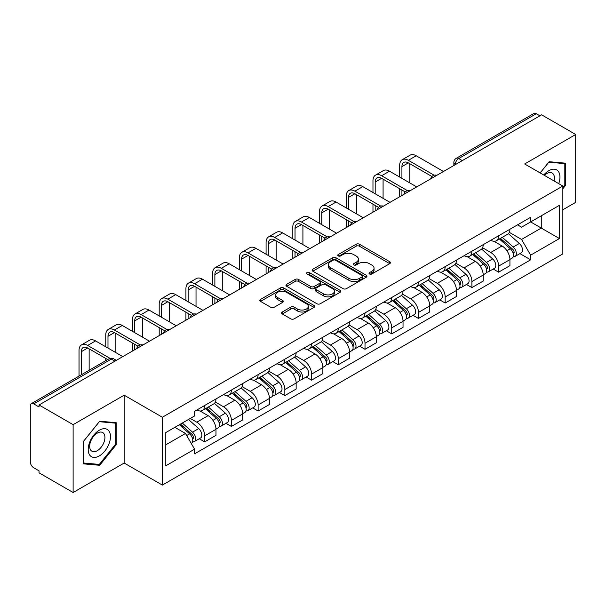 <?xml version="1.0" encoding="UTF-8"?>
<svg xmlns="http://www.w3.org/2000/svg" width="606" height="606" viewBox="0 0 606 606"><rect width="100%" height="100%" fill="white"/><g stroke="black" fill="none" stroke-linecap="round" stroke-linejoin="round"><path stroke-width="0.91" d="M369.508 273.973A1.667 0.962 0 0 0 371.864 273.973L389.726 263.663A2.379 1.371 0 0 0 390.423 262.686A2.379 1.371 0 0 0 389.726 261.716L359.464 244.248A2.379 1.371 0 0 0 356.101 244.248L338.239 254.558A1.667 0.962 0 0 0 337.747 255.24A1.667 0.962 0 0 0 338.239 255.921A1.667 0.962 0 0 0 340.587 255.921L342.905 254.581A7.605 4.393 0 0 1 353.662 254.581L356.184 256.043A7.605 4.393 0 0 1 358.411 259.148A7.605 4.393 0 0 1 356.184 262.254L353.874 263.587A1.667 0.962 0 0 0 353.389 264.269A1.667 0.962 0 0 0 353.874 264.943A1.667 0.962 0 0 0 356.23 264.943L358.54 263.61A7.605 4.393 0 0 1 369.296 263.61L371.819 265.064A7.605 4.393 0 0 1 374.053 268.17A7.605 4.393 0 0 1 371.819 271.283L369.508 272.617A1.667 0.962 0 0 0 369.024 273.291A1.667 0.962 0 0 0 369.508 273.973L369.508 272.617M282.29 311.999A2.379 1.371 0 0 0 281.593 312.976A2.379 1.371 0 0 0 282.29 313.946L290.782 318.847A2.379 1.371 0 0 0 294.145 318.847L313.984 307.393A2.379 1.371 0 0 0 314.681 306.424A2.379 1.371 0 0 0 313.984 305.447L283.722 287.979A2.379 1.371 0 0 0 280.358 287.979L260.519 299.432A2.379 1.371 0 0 0 259.822 300.402A2.379 1.371 0 0 0 260.519 301.371L270.768 307.295A2.379 1.371 0 0 0 274.132 307.295L282.623 302.394A2.379 1.371 0 0 0 283.32 301.424A2.379 1.371 0 0 0 282.623 300.447L277.54 297.516A6.363 3.674 0 0 1 275.677 294.917A6.363 3.674 0 0 1 279.601 291.524A6.363 3.674 0 0 1 286.532 292.319L306.462 303.826A6.363 3.674 0 0 1 308.325 306.424A6.363 3.674 0 0 1 304.394 309.81A6.363 3.674 0 0 1 297.463 309.015L294.145 307.098A2.379 1.371 0 0 0 290.782 307.098L282.29 311.999L282.29 313.946M162.37 417.246L124.169 395.188L73.121 424.662L39.034 404.982L541.612 114.822L575.7 134.502L524.652 163.976L562.853 186.027L162.37 417.246L162.37 485.088L562.853 253.869L562.853 186.027M343.072 288.653A2.379 1.371 0 0 0 346.435 288.653L366.274 277.2A2.379 1.371 0 0 0 366.971 276.23A2.379 1.371 0 0 0 366.274 275.26L336.012 257.785A2.379 1.371 0 0 0 332.649 257.785L312.81 269.238A2.379 1.371 0 0 0 312.113 270.215A2.379 1.371 0 0 0 312.81 271.185L343.072 288.653M307.674 274.336A1.667 0.962 0 0 1 309.363 274.571L309.363 272.594L340.125 290.357A2.379 1.371 0 0 1 340.822 291.327A2.379 1.371 0 0 1 340.125 292.297L320.286 303.75A2.379 1.371 0 0 1 316.923 303.75L286.661 286.274L286.661 284.335A2.379 1.371 0 0 0 285.964 285.305A2.379 1.371 0 0 0 286.661 286.274M286.661 284.335L295.152 279.434A2.379 1.371 0 0 1 298.516 279.434L310.787 286.524A2.379 1.371 0 0 0 314.15 286.524L319.786 283.267A2.379 1.371 0 0 0 320.483 282.298A2.379 1.371 0 0 0 319.786 281.328L307.007 273.95A1.667 0.962 0 0 1 306.515 273.268A1.667 0.962 0 0 1 307.545 272.382A1.667 0.962 0 0 1 309.363 272.594M73.121 424.662L73.121 492.504L39.034 472.824L39.034 470.847L33.724 467.779A4.848 2.795 -120 0 1 30.3 461.848L30.3 405.868A4.848 2.795 -120 0 1 31.3 403.657L108.898 358.858A4.848 2.795 60 0 1 111.322 359.093L33.724 403.891A4.848 2.795 -120 0 0 31.3 403.657M562.853 209.759L575.7 202.343L575.7 134.502M73.121 492.504L124.169 463.037L162.37 485.088M39.034 404.982L39.034 406.959L33.724 403.891M462.302 160.613L458.704 158.537A4.848 2.795 60 0 0 456.28 158.295L533.878 113.496A4.848 2.795 60 0 1 536.302 113.731L458.704 158.537A4.848 2.795 120 0 0 455.28 164.468L455.28 164.665M539.901 115.814L536.302 113.731M498.617 235.772A11.143 6.431 60 0 1 496.306 240.771L507.616 234.249A11.143 6.431 -120 0 0 509.926 229.242M482.573 247.771L490.739 252.482A11.143 6.431 60 0 1 498.617 266.132L509.926 259.603A11.143 6.431 -120 0 0 502.041 245.96L493.951 241.286M509.926 259.603L509.926 265.64L498.617 272.162L493.201 269.034M496.306 240.771A11.143 6.431 60 0 1 490.822 240.271M498.617 266.132L498.617 272.162M471.892 251.202A11.143 6.431 60 0 1 469.589 256.202L480.891 249.672A11.143 6.431 -120 0 0 483.202 244.672M466.476 284.464L471.892 287.592L483.202 281.063L483.202 275.033A11.143 6.431 -120 0 0 475.324 261.383L467.226 256.717M469.589 256.202A11.143 6.431 60 0 1 464.105 255.702M455.848 263.201L464.014 267.913A11.143 6.431 60 0 1 471.892 281.563L471.892 287.592M445.175 266.625A11.143 6.431 60 0 1 442.865 271.632L454.174 265.102A11.143 6.431 -120 0 0 456.477 260.103M439.751 299.894L445.175 303.023L456.477 296.493L456.477 290.463A11.143 6.431 -120 0 0 448.599 276.813L440.509 272.139M442.865 271.632A11.143 6.431 60 0 1 437.38 271.124M429.131 278.624L437.297 283.343A11.143 6.431 60 0 1 445.175 296.985L445.175 303.023M418.451 282.055A11.143 6.431 60 0 1 416.148 287.055L427.45 280.533A11.143 6.431 -120 0 0 429.76 275.525M413.034 315.317L418.451 318.445L429.76 311.923L429.76 305.886A11.143 6.431 -120 0 0 421.874 292.243L413.784 287.57M416.148 287.055A11.143 6.431 60 0 1 410.656 286.555M402.407 294.054L410.573 298.766A11.143 6.431 60 0 1 418.451 312.416L418.451 318.445M391.734 297.485A11.143 6.431 60 0 1 389.423 302.485L400.725 295.955A11.143 6.431 -120 0 0 403.035 290.956M386.31 330.747L391.734 333.876L403.035 327.346L403.035 321.316A11.143 6.431 -120 0 0 395.157 307.666L387.067 303M389.423 302.485A11.143 6.431 60 0 1 383.939 301.985M375.682 309.484L383.848 314.196A11.143 6.431 60 0 1 391.734 327.846L391.734 333.876M365.009 312.908A11.143 6.431 60 0 1 362.699 317.915L374.008 311.386A11.143 6.431 -120 0 0 376.311 306.386M359.585 346.177L365.009 349.306L376.311 342.776L376.311 336.747A11.143 6.431 -120 0 0 368.433 323.096L360.343 318.423M362.699 317.915A11.143 6.431 60 0 1 357.214 317.408M348.965 324.907L357.131 329.626A11.143 6.431 60 0 1 365.009 343.269L365.009 349.306M338.284 328.338A11.143 6.431 60 0 1 335.982 333.338L347.283 326.816A11.143 6.431 -120 0 0 349.594 321.809M332.868 361.6L338.284 364.729L349.594 358.207L349.594 352.169A11.143 6.431 -120 0 0 341.716 338.527L333.618 333.853M335.982 333.338A11.143 6.431 60 0 1 330.49 332.838M322.24 340.337L330.406 345.049A11.143 6.431 60 0 1 338.284 358.699L338.284 364.729M311.567 343.769A11.143 6.431 60 0 1 309.257 348.768L320.559 342.238A11.143 6.431 -120 0 0 322.869 337.239M306.144 377.03L311.567 380.159L322.869 373.629L322.869 367.6A11.143 6.431 -120 0 0 314.991 353.949L306.901 349.283M309.257 348.768A11.143 6.431 60 0 1 303.773 348.268M295.523 355.767L303.682 360.479A11.143 6.431 60 0 1 311.567 374.129L311.567 380.159M284.843 359.191A11.143 6.431 60 0 1 282.532 364.198L293.842 357.669A11.143 6.431 -120 0 0 296.145 352.669M279.419 392.461L284.843 395.589L296.145 389.06L296.145 383.03A11.143 6.431 -120 0 0 288.267 369.38L280.177 364.706M282.532 364.198A11.143 6.431 60 0 1 277.048 363.691M268.799 371.19L276.965 375.909A11.143 6.431 60 0 1 284.843 389.552L284.843 395.589M258.118 374.622A11.143 6.431 60 0 1 255.815 379.621L267.117 373.099A11.143 6.431 -120 0 0 269.428 368.092M252.702 407.883L258.118 411.012L269.428 404.49L269.428 398.453A11.143 6.431 -120 0 0 261.55 384.81L253.452 380.136M255.815 379.621A11.143 6.431 60 0 1 250.331 379.121M242.074 386.62L250.24 391.332A11.143 6.431 60 0 1 258.118 404.982L258.118 411.012M231.401 390.052A11.143 6.431 60 0 1 229.091 395.051L240.4 388.522A11.143 6.431 -120 0 0 242.703 383.522M225.977 423.314L231.401 426.442L242.703 419.913L242.703 413.883A11.143 6.431 -120 0 0 234.825 400.233L226.735 395.567M229.091 395.051A11.143 6.431 60 0 1 223.606 394.551M215.357 402.051L223.523 406.762A11.143 6.431 60 0 1 231.401 420.412L231.401 426.442M204.676 405.475A11.143 6.431 60 0 1 202.366 410.482L213.676 403.952A11.143 6.431 -120 0 0 215.986 398.953M199.26 438.744L204.676 441.872L215.986 435.343L215.986 429.313A11.143 6.431 -120 0 0 208.1 415.663L200.01 410.989M202.366 410.482A11.143 6.431 60 0 1 196.882 409.974M190.292 418.435L196.798 422.193A11.143 6.431 60 0 1 204.676 435.835L204.676 441.872M517.547 224.841L521.569 227.167L559.429 205.313L541.272 215.797L541.272 228.061L521.569 239.431L509.298 232.34M165.794 444.834L185.489 433.464L194.571 449.19L165.794 465.802L165.794 432.57L194.571 415.958L194.571 411.315L530.651 217.281L530.651 221.925L559.429 238.544L530.651 255.156L521.569 239.431M559.429 205.313L559.429 238.544M194.571 449.19L194.571 453.841L530.651 259.807L530.651 255.156M562.853 188.746L565.678 185.231L565.678 163.188L549.15 161.711L540.143 172.915M124.169 395.188L124.169 463.037M83.143 463.817L99.672 465.294L116.2 444.728L116.2 422.693L99.672 421.215L83.143 441.782L83.143 463.817M185.489 433.464L174.869 427.336M519.918 253.611L530.651 259.807M564.822 184.732L565.678 185.231M97.93 464.287L99.672 465.294M115.345 444.236L116.2 444.728M370.175 274.207L371.819 273.261A7.605 4.393 0 0 0 374.053 270.155L374.053 268.17M358.411 259.148L358.411 261.125A7.605 4.393 0 0 1 356.184 264.231L354.54 265.178M389.696 263.678L359.464 246.225A2.379 1.371 0 0 0 356.101 246.225L338.905 256.156M366.244 277.222L336.012 259.762A2.379 1.371 0 0 0 332.649 259.762L312.84 271.2M362.07 276.912A1.667 0.962 0 0 0 362.555 276.23A1.667 0.962 0 0 0 362.07 275.548L335.504 260.216A1.667 0.962 0 0 0 333.149 260.216L330.709 261.618A7.605 4.393 0 0 0 328.482 264.731A7.605 4.393 0 0 0 330.709 267.837L348.874 278.321A7.605 4.393 0 0 0 359.631 278.321L362.07 276.912L362.07 278.889A1.667 0.962 0 0 0 362.555 278.207L362.555 276.23M328.482 264.731L328.482 266.708A7.605 4.393 0 0 0 330.709 269.814L330.709 267.837M362.07 278.889L359.631 280.298A7.605 4.393 0 0 1 348.874 280.298L330.709 269.814M286.691 286.297L295.152 281.411L295.152 279.434M320.483 282.298L320.483 284.275A2.379 1.371 0 0 1 319.786 285.244L314.15 288.501A2.379 1.371 0 0 1 310.787 288.501L298.516 281.411A2.379 1.371 0 0 0 295.152 281.411M309.363 274.571L340.095 292.312M323.528 293.872A6.363 3.674 0 0 0 330.459 294.667A6.363 3.674 0 0 0 334.383 291.274A6.363 3.674 0 0 0 332.52 288.683L325.498 284.631A2.379 1.371 0 0 0 322.134 284.631L316.506 287.88A2.379 1.371 0 0 0 315.809 288.85A2.379 1.371 0 0 0 316.506 289.82L323.528 293.872L323.528 295.849A6.363 3.674 0 0 0 330.459 296.645A6.363 3.674 0 0 0 334.383 293.259L334.383 291.274M315.809 288.85L315.809 290.827A2.379 1.371 0 0 0 316.506 291.797L316.506 289.82M323.528 295.849L316.506 291.797M308.325 306.424L308.325 308.401A6.363 3.674 0 0 1 304.394 311.795A6.363 3.674 0 0 1 297.463 310.992L294.145 309.075A2.379 1.371 0 0 0 290.782 309.075L282.32 313.961M275.677 294.917L275.677 296.895A6.363 3.674 0 0 0 277.54 299.493L277.54 297.516M282.593 302.409L277.54 299.493M313.953 307.409L283.722 289.956A2.379 1.371 0 0 0 280.358 289.956L260.55 301.394M499.389 238.999L510.282 248.71A6.052 3.5 60 0 1 512.184 258.08L509.919 259.383M499.677 239.256L504.806 242.211M500.488 238.363L512.608 249.172A2.909 1.682 60 0 1 513.517 253.672A2.909 1.682 60 0 1 513.252 253.77M502.306 237.317L513.191 247.028A6.052 3.5 60 0 1 515.092 256.399A6.052 3.5 60 0 1 513.267 256.588M508.373 233.666L519.357 243.468A6.052 3.5 60 0 1 521.258 252.838L515.092 256.399M401.922 178.361L401.922 166.597A9.082 5.242 60 0 1 403.801 162.438A9.082 5.242 60 0 1 408.346 162.885L431.942 176.513M443.463 171.49L416.224 155.765A12.234 7.06 -120 0 0 410.11 155.159L402.232 159.711A12.234 7.06 -120 0 0 399.695 165.309L399.695 177.081M434.154 175.217L408.346 160.317A12.234 7.06 -120 0 0 402.232 159.711M399.695 188.746L399.695 196.761M401.922 195.473L401.922 190.034M409.8 182.914L409.8 163.726M472.665 254.422L483.558 264.14A6.052 3.5 60 0 1 485.459 273.503L483.202 274.806M472.96 254.679L478.081 257.641M473.771 253.793L485.883 264.602A2.909 1.682 60 0 1 486.792 269.094A2.909 1.682 60 0 1 486.527 269.2M475.581 252.74L486.466 262.459A6.052 3.5 60 0 1 488.368 271.821A6.052 3.5 60 0 1 486.542 272.018M481.649 249.096L492.633 258.898A6.052 3.5 60 0 1 494.534 268.261L488.368 271.821M445.948 269.852L456.833 279.571A6.052 3.5 60 0 1 458.734 288.933L456.477 290.236M446.236 270.109L451.364 273.071M447.046 269.215L459.159 280.025A2.909 1.682 60 0 1 460.075 284.525A2.909 1.682 60 0 1 459.81 284.631M448.857 268.17L459.749 277.889A6.052 3.5 60 0 1 461.651 287.252A6.052 3.5 60 0 1 459.818 287.449M454.932 264.527L465.916 274.329A6.052 3.5 60 0 1 467.817 283.691L461.651 287.252M558.732 183.648A15.748 9.09 120 0 0 558.452 171.559A15.748 9.09 120 0 0 543.764 175.005M554.028 180.929A10.779 6.227 120 0 0 553.384 174.172A10.779 6.227 120 0 0 552.172 173.051A10.779 6.227 120 0 0 544.415 175.384M540.181 172.937L548.809 162.203L564.822 163.628L564.822 184.989L562.853 187.436M563.762 163.022L564.822 163.628M108.974 431.063A15.748 9.09 120 0 0 93.763 435.138A15.748 9.09 120 0 0 89.688 455.053A15.748 9.09 120 0 0 104.899 450.978A15.748 9.09 120 0 0 108.974 431.063M103.906 433.676A10.779 6.227 120 0 0 102.694 432.548A10.779 6.227 120 0 0 92.665 437.585A10.779 6.227 120 0 0 90.703 450.099A10.779 6.227 120 0 0 91.915 451.22A10.779 6.227 120 0 0 101.944 446.19A10.779 6.227 120 0 0 103.906 433.676M99.331 464.416L83.317 462.984L83.317 441.63L99.331 421.7L115.345 423.132L115.345 444.486L99.331 464.416M114.284 422.518L115.345 423.132M375.197 193.791L375.197 182.02A9.082 5.242 60 0 1 377.083 177.861A9.082 5.242 60 0 1 381.621 178.315L405.225 191.935M416.739 186.921L389.507 171.195A12.234 7.06 -120 0 0 383.386 170.589L375.508 175.134A12.234 7.06 -120 0 0 372.97 180.739L372.97 192.503M407.437 190.64L381.621 175.74A12.234 7.06 -120 0 0 375.508 175.134M372.97 204.177L372.97 212.183M375.197 210.896L375.197 205.457M383.083 198.336L383.083 179.156M348.48 209.221L348.48 197.45A9.082 5.242 60 0 1 350.359 193.291A9.082 5.242 60 0 1 354.904 193.738L378.5 207.366M390.014 202.343L362.782 186.618A12.234 7.06 -120 0 0 356.661 186.012L348.783 190.564A12.234 7.06 -120 0 0 346.253 196.162L346.253 207.934M380.712 206.07L354.904 191.17A12.234 7.06 -120 0 0 348.783 190.564M346.253 219.599L346.253 227.614M348.48 226.326L348.48 220.887M356.358 213.766L356.358 194.579M419.223 285.282L430.116 294.993A6.052 3.5 60 0 1 432.017 304.363L429.752 305.666M419.511 285.54L424.639 288.494M420.322 284.646L432.442 295.455A2.909 1.682 60 0 1 433.351 299.955A2.909 1.682 60 0 1 433.085 300.053M422.14 283.6L433.025 293.312A6.052 3.5 60 0 1 434.926 302.682A6.052 3.5 60 0 1 433.101 302.871M428.207 279.949L439.191 289.751A6.052 3.5 60 0 1 441.092 299.122L434.926 302.682M392.506 300.705L403.391 310.423A6.052 3.5 60 0 1 405.293 319.786L403.035 321.089M392.794 300.962L397.915 303.924M393.605 300.068L405.717 310.886A2.909 1.682 60 0 1 406.634 315.378A2.909 1.682 60 0 1 406.368 315.484M395.415 299.023L406.3 308.742A6.052 3.5 60 0 1 408.202 318.105A6.052 3.5 60 0 1 406.376 318.301M401.49 295.38L412.474 305.182A6.052 3.5 60 0 1 414.375 314.544L408.202 318.105M365.782 316.135L376.667 325.854A6.052 3.5 60 0 1 378.568 335.216L376.311 336.519M366.069 316.393L371.198 319.347M366.88 315.499L378.992 326.308A2.909 1.682 60 0 1 379.909 330.808A2.909 1.682 60 0 1 379.644 330.914M368.69 314.453L379.583 324.172A6.052 3.5 60 0 1 381.485 333.535A6.052 3.5 60 0 1 379.651 333.732M374.766 310.81L385.749 320.612A6.052 3.5 60 0 1 387.651 329.975L381.485 333.535M321.756 224.644L321.756 212.88A9.082 5.242 60 0 1 323.642 208.722A9.082 5.242 60 0 1 328.179 209.168L351.775 222.796M363.297 217.774L336.057 202.048A12.234 7.06 -120 0 0 329.944 201.442L322.066 205.995A12.234 7.06 -120 0 0 319.529 211.592L319.529 223.364M353.987 221.501L328.179 206.601A12.234 7.06 -120 0 0 322.066 205.995M319.529 235.03L319.529 243.044M321.756 241.756L321.756 236.317M329.634 229.197L329.634 210.009M295.031 240.074L295.031 228.303A9.082 5.242 60 0 1 296.917 224.144A9.082 5.242 60 0 1 301.455 224.599L325.058 238.219M336.572 233.204L309.34 217.478A12.234 7.06 -120 0 0 303.22 216.872L295.342 221.417A12.234 7.06 -120 0 0 292.812 227.023L292.812 238.787M327.27 236.923L301.455 222.023A12.234 7.06 -120 0 0 295.342 221.417M292.812 250.46L292.812 258.467M295.031 257.179L295.031 251.74M302.917 244.619L302.917 225.44M268.314 255.505L268.314 243.733A9.082 5.242 60 0 1 270.193 239.575A9.082 5.242 60 0 1 274.738 240.021L298.334 253.649M309.855 248.627L282.616 232.901A12.234 7.06 -120 0 0 276.503 232.295L268.617 236.848A12.234 7.06 -120 0 0 266.087 242.445L266.087 254.217M300.546 252.354L274.738 237.454A12.234 7.06 -120 0 0 268.617 236.848M266.087 265.882L266.087 273.897M268.314 272.609L268.314 267.17M276.192 260.05L276.192 240.862M339.057 331.565L349.95 341.276A6.052 3.5 60 0 1 351.851 350.639L349.586 351.95M339.345 331.823L344.473 334.777M340.155 330.929L352.275 341.739A2.909 1.682 60 0 1 353.184 346.238A2.909 1.682 60 0 1 352.919 346.337M341.973 329.884L352.859 339.595A6.052 3.5 60 0 1 354.76 348.965A6.052 3.5 60 0 1 352.934 349.154M348.041 326.233L359.025 336.035A6.052 3.5 60 0 1 360.926 345.405L354.76 348.965M241.589 270.927L241.589 259.163A9.082 5.242 60 0 1 243.476 255.005A9.082 5.242 60 0 1 248.013 255.452L271.617 269.079M283.131 264.057L255.891 248.331A12.234 7.06 -120 0 0 249.778 247.725L241.9 252.278A12.234 7.06 -120 0 0 239.362 257.876L239.362 269.64M273.829 267.784L248.013 252.884A12.234 7.06 -120 0 0 241.9 252.278M239.362 281.313L239.362 289.327M241.589 288.039L241.589 282.601M249.467 275.48L249.467 256.293M312.34 346.988L323.225 356.707A6.052 3.5 60 0 1 325.127 366.069L322.869 367.372M312.628 347.246L317.749 350.207M313.438 346.352L325.551 357.169A2.909 1.682 60 0 1 326.467 361.661A2.909 1.682 60 0 1 326.202 361.767M315.249 345.306L326.142 355.025A6.052 3.5 60 0 1 328.043 364.388A6.052 3.5 60 0 1 326.21 364.585M321.324 341.663L332.308 351.465A6.052 3.5 60 0 1 334.209 360.828L328.043 364.388M214.872 286.358L214.872 274.586A9.082 5.242 60 0 1 216.751 270.428A9.082 5.242 60 0 1 221.296 270.882L244.892 284.502M256.406 279.487L229.174 263.761A12.234 7.06 -120 0 0 223.053 263.155L215.175 267.7A12.234 7.06 -120 0 0 212.645 273.306L212.645 285.07M247.104 283.207L221.296 268.306A12.234 7.06 -120 0 0 215.175 267.7M212.645 296.743L212.645 304.75M214.872 303.462L214.872 298.023M222.75 290.903L222.75 271.723M285.615 362.418L296.501 372.137A6.052 3.5 60 0 1 298.402 381.5L296.145 382.803M285.903 362.676L291.031 365.63M286.714 361.782L298.834 372.592A2.909 1.682 60 0 1 299.743 377.091A2.909 1.682 60 0 1 299.478 377.197M288.524 360.737L299.417 370.455A6.052 3.5 60 0 1 301.318 379.818A6.052 3.5 60 0 1 299.485 380.015M294.599 357.093L305.583 366.895A6.052 3.5 60 0 1 307.484 376.258L301.318 379.818M188.148 301.788L188.148 290.016A9.082 5.242 60 0 1 190.026 285.858A9.082 5.242 60 0 1 194.571 286.305L218.168 299.932M229.689 294.91L202.449 279.184A12.234 7.06 -120 0 0 196.336 278.578L188.451 283.131A12.234 7.06 -120 0 0 185.921 288.729L185.921 300.5M220.379 298.637L194.571 283.737A12.234 7.06 -120 0 0 188.451 283.131M185.921 312.166L185.921 320.18M188.148 318.892L188.148 313.453M196.026 306.333L196.026 287.146M258.891 377.849L269.784 387.56A6.052 3.5 60 0 1 271.685 396.922L269.428 398.233M259.179 378.106L264.307 381.06M259.989 377.212L272.109 388.022A2.909 1.682 60 0 1 273.018 392.514A2.909 1.682 60 0 1 272.753 392.62M261.807 376.167L272.692 385.878A6.052 3.5 60 0 1 274.594 395.248A6.052 3.5 60 0 1 272.768 395.438M267.875 372.516L278.858 382.318A6.052 3.5 60 0 1 280.76 391.688L274.594 395.248M161.423 317.211L161.423 305.447A9.082 5.242 60 0 1 163.309 301.288A9.082 5.242 60 0 1 167.847 301.735L191.451 315.362M202.965 310.34L175.725 294.614A12.234 7.06 -120 0 0 169.612 294.008L161.734 298.561A12.234 7.06 -120 0 0 159.196 304.159L159.196 315.923M193.662 314.067L167.847 299.167A12.234 7.06 -120 0 0 161.734 298.561M159.196 327.596L159.196 335.61M161.423 334.323L161.423 328.884M169.309 321.763L169.309 302.576M232.174 393.271L243.059 402.99A6.052 3.5 60 0 1 244.96 412.353L242.703 413.656M232.462 393.529L237.582 396.491M233.272 392.635L245.385 403.452A2.909 1.682 60 0 1 246.301 407.944A2.909 1.682 60 0 1 246.036 408.05M235.083 391.59L245.975 401.308A6.052 3.5 60 0 1 247.877 410.671A6.052 3.5 60 0 1 246.044 410.868M241.158 387.946L252.141 397.748A6.052 3.5 60 0 1 254.043 407.111L247.877 410.671M134.706 332.641L134.706 320.869A9.082 5.242 60 0 1 136.585 316.711A9.082 5.242 60 0 1 141.13 317.165L164.726 330.785M176.24 325.77L149.008 310.045A12.234 7.06 -120 0 0 142.887 309.439L135.009 313.984A12.234 7.06 -120 0 0 132.479 319.589L132.479 331.353M166.938 329.49L141.13 314.59A12.234 7.06 -120 0 0 135.009 313.984M132.479 343.026L132.479 351.033M134.706 349.745L134.706 344.306M142.584 337.186L142.584 318.006M205.449 408.702L216.342 418.42A6.052 3.5 60 0 1 218.243 427.783L215.978 429.086M205.737 408.959L210.865 411.913M206.548 408.065L218.668 418.875A2.909 1.682 60 0 1 219.577 423.374A2.909 1.682 60 0 1 219.311 423.48M208.366 407.02L219.251 416.739A6.052 3.5 60 0 1 221.152 426.101A6.052 3.5 60 0 1 219.327 426.298M214.433 403.376L225.417 413.178A6.052 3.5 60 0 1 227.318 422.541L221.152 426.101M107.982 348.071L107.982 336.3A9.082 5.242 60 0 1 109.86 332.141A9.082 5.242 60 0 1 114.405 332.588L138.001 346.215M149.523 341.193L122.283 325.467A12.234 7.06 -120 0 0 116.17 324.861L108.292 329.414A12.234 7.06 -120 0 0 105.755 335.012L105.755 346.784M140.213 344.92L114.405 330.02A12.234 7.06 -120 0 0 108.292 329.414M105.755 358.449L105.755 360.668M115.86 352.616L115.86 333.429M179.391 424.723L189.617 433.843A6.052 3.5 60 0 1 191.519 443.206L191.216 443.38M179.497 424.662L184.141 427.344M180.49 424.086L191.943 434.305A2.909 1.682 60 0 1 192.852 438.797A2.909 1.682 60 0 1 192.587 438.903M182.308 423.041L192.526 432.161A6.052 3.5 60 0 1 194.428 441.532A6.052 3.5 60 0 1 192.602 441.721M188.474 419.481L198.692 428.601A6.052 3.5 60 0 1 200.594 437.971L194.428 441.532M81.257 374.811L81.257 351.73A9.082 5.242 60 0 1 83.143 347.571A9.082 5.242 60 0 1 87.681 348.018L107.679 359.563M122.798 356.623L95.566 340.898A12.234 7.06 -120 0 0 89.446 340.292L81.568 344.844A12.234 7.06 -120 0 0 79.03 350.442L79.03 376.099M110.065 358.373L87.681 345.45A12.234 7.06 -120 0 0 81.568 344.844M89.143 370.266L89.143 348.859M455.454 164.567L455.28 164.468A4.848 2.795 0 0 1 453.864 162.491L453.864 165.483M231.401 420.412L242.703 413.883M258.118 404.982L269.428 398.453M284.843 389.552L296.145 383.03M311.567 374.129L322.869 367.6M338.284 358.699L349.594 352.169M365.009 343.269L376.311 336.747M391.734 327.846L403.035 321.316M418.451 312.416L429.76 305.886M445.175 296.985L456.477 290.463M471.892 281.563L483.202 275.033M204.676 435.835L215.986 429.313M196.798 422.193L208.1 415.663M223.523 406.762L234.825 400.233M250.24 391.332L261.55 384.81M276.965 375.909L288.267 369.38M303.682 360.479L314.991 353.949M330.406 345.049L341.716 338.527M357.131 329.626L368.433 323.096M383.848 314.196L395.157 307.666M410.573 298.766L421.874 292.243M437.297 283.343L448.599 276.813M464.014 267.913L475.324 261.383M490.739 252.482L502.041 245.96M436.479 175.52A4.848 2.795 120 0 0 434.343 176.755M409.754 190.951A4.848 2.795 120 0 0 407.618 192.185M383.037 206.373A4.848 2.795 120 0 0 380.894 207.608M356.313 221.804A4.848 2.795 120 0 0 354.177 223.038M329.596 237.234A4.848 2.795 120 0 0 327.452 238.469M302.871 252.657A4.848 2.795 120 0 0 300.735 253.891M276.147 268.087A4.848 2.795 120 0 0 274.01 269.322M249.43 283.517A4.848 2.795 120 0 0 247.286 284.752M222.705 298.94A4.848 2.795 120 0 0 220.569 300.175M195.98 314.37A4.848 2.795 120 0 0 193.844 315.605M169.263 329.8A4.848 2.795 120 0 0 167.12 331.035M142.539 345.223A4.848 2.795 120 0 0 140.403 346.458M114.92 361.168L111.322 359.093A4.848 2.795 120 0 1 113.746 358.858A4.848 4.848 0 0 0 108.898 358.858M371.819 273.261L371.819 271.283M353.874 264.943L353.874 263.587M356.184 264.231L356.184 262.254M338.239 255.921L338.239 254.558M356.101 246.225L356.101 244.248M359.464 246.225L359.464 244.248M389.726 263.663L389.726 261.716M312.81 271.185L312.81 269.238M332.649 259.762L332.649 257.785M336.012 259.762L336.012 257.785M366.274 277.2L366.274 275.26M348.874 280.298L348.874 278.321M359.631 280.298L359.631 278.321M298.516 281.411L298.516 279.434M310.787 288.501L310.787 286.524M314.15 288.501L314.15 286.524M319.786 285.244L319.786 283.267M340.125 292.297L340.125 290.357M290.782 309.075L290.782 307.098M294.145 309.075L294.145 307.098M297.463 310.992L297.463 309.015M282.623 302.394L282.623 300.447M260.519 301.371L260.519 299.432M280.358 289.956L280.358 287.979M283.722 289.956L283.722 287.979M313.984 307.393L313.984 305.447M510.282 248.71L506.881 250.672M514.123 252.338L513.032 252.967M519.357 243.468L513.191 247.028M408.346 160.317L416.224 155.765M401.922 166.597L408.346 162.885M483.558 264.14L480.164 266.102M487.398 267.769L486.307 268.397M492.633 258.898L486.466 262.459M456.833 279.571L453.44 281.525M460.674 283.191L459.583 283.82M465.916 274.329L459.749 277.889M381.621 175.74L389.507 171.195M375.197 182.02L381.621 178.315M354.904 191.17L362.782 186.618M348.48 197.45L354.904 193.738M430.116 294.993L426.715 296.955M433.957 298.622L432.866 299.25M439.191 289.751L433.025 293.312M403.391 310.423L399.998 312.385M407.232 314.052L406.141 314.681M412.474 305.182L406.3 308.742M376.667 325.854L373.273 327.808M380.507 329.475L379.417 330.103M385.749 320.612L379.583 324.172M328.179 206.601L336.057 202.048M321.756 212.88L328.179 209.168M301.455 222.023L309.34 217.478M295.031 228.303L301.455 224.599M274.738 237.454L282.616 232.901M268.314 243.733L274.738 240.021M349.95 341.276L346.556 343.238M353.79 344.905L352.7 345.534M359.025 336.035L352.859 339.595M248.013 252.884L255.891 248.331M241.589 259.163L248.013 255.452M323.225 356.707L319.832 358.669M327.066 360.328L325.975 360.964M332.308 351.465L326.142 355.025M221.296 268.306L229.174 263.761M214.872 274.586L221.296 270.882M296.501 372.137L293.107 374.091M300.341 375.758L299.25 376.387M305.583 366.895L299.417 370.455M194.571 283.737L202.449 279.184M188.148 290.016L194.571 286.305M269.784 387.56L266.39 389.522M273.624 391.188L272.533 391.817M278.858 382.318L272.692 385.878M167.847 299.167L175.725 294.614M161.423 305.447L167.847 301.735M243.059 402.99L239.665 404.952M246.9 406.611L245.809 407.247M252.141 397.748L245.975 401.308M141.13 314.59L149.008 310.045M134.706 320.869L141.13 317.165M216.342 418.42L212.941 420.375M220.183 422.041L219.092 422.67M225.417 413.178L219.251 416.739M114.405 330.02L122.283 325.467M107.982 336.3L114.405 332.588M189.617 433.843L186.686 435.532M193.458 437.471L192.367 438.1M198.692 428.601L192.526 432.161M87.681 345.45L95.566 340.898M81.257 351.73L87.681 348.018M436.888 175.285A4.848 4.848 0 0 0 430.677 178.868M410.171 190.708A4.848 4.848 0 0 0 403.952 194.299M383.446 206.138A4.848 4.848 0 0 0 377.227 209.729M356.722 221.569A4.848 4.848 0 0 0 350.51 225.152M330.005 236.991A4.848 4.848 0 0 0 323.786 240.582M303.28 252.422A4.848 4.848 0 0 0 297.069 256.012M276.563 267.852A4.848 4.848 0 0 0 270.344 271.435M249.839 283.275A4.848 4.848 0 0 0 243.62 286.865M223.114 298.705A4.848 4.848 0 0 0 216.903 302.296M196.397 314.135A4.848 4.848 0 0 0 190.178 317.718M169.672 329.558A4.848 4.848 0 0 0 163.453 333.149M142.948 344.988A4.848 4.848 0 0 0 136.736 348.579M116.337 360.35L113.746 358.858M456.28 158.295A4.848 4.848 0 0 0 453.864 162.491"/></g></svg>
